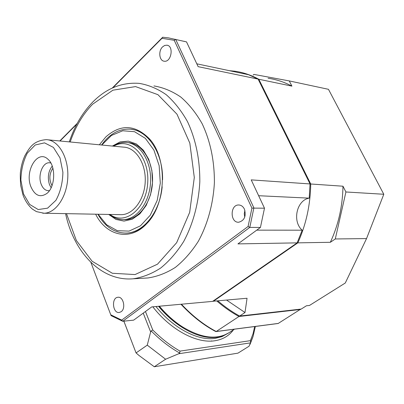 <?xml version="1.0" encoding="UTF-8"?>
<svg xmlns="http://www.w3.org/2000/svg" width="404" height="404" viewBox="0 0 404 404"><rect width="100%" height="100%" fill="white"/><g stroke="black" fill="none" stroke-linecap="round" stroke-linejoin="round"><path stroke-width="0.61" d="M158.519 306.298C175.967 327.583 200.081 339.87 217.014 337.224L223.013 335.764L228.74 332.881M159.252 306.232C166.11 314.383 173.574 321.089 181.638 326.346L182.113 326.644C173.922 321.311 166.347 314.499 159.388 306.217M123.856 321.16L136.047 352.904L138.335 354.909M211.196 341.087L211.615 340.86M136.047 352.904L123.882 321.16M154.288 366.761L138.91 355.404L136.077 352.909L147.263 345.147L150.636 331.947L151.202 330.947C160.257 340.097 169.756 347.455 179.699 353.03L178.78 353.732L165.61 359.232L154.288 366.761L237.966 353.141L249.051 346.228L253.106 336.31L255.368 326.462M254.692 326.548L252.995 333.931L250.374 340.663L180.032 351.116C170.523 345.723 161.428 338.663 152.742 329.947L151.202 330.947M250.374 340.663L250.667 342.324M180.032 351.116L179.699 353.03M165.61 359.232L147.263 345.147M229.184 332.598L228.891 332.79C216.559 340.163 200.965 338.113 182.113 326.644M180.962 304.257C191.986 316.039 203.571 325.134 215.726 331.548L216.216 331.502C204.071 325.104 192.471 316.009 181.411 304.217M215.988 331.588L278.144 323.493L300.768 309.105M216.817 301C224.144 307.282 231.527 312.449 238.976 316.489L216.216 331.502L278.381 323.407M239.203 315.812L238.976 316.489L300.576 309.459L300.611 309.121M97.909 214.241C105.005 226.775 114.428 233.052 126.169 233.073C143.167 232.891 159.812 212.378 162.176 186.779M162.57 179.785C163.181 152.697 147.283 129.497 129.361 129.118C118.549 128.901 109.292 134.199 101.591 145.011M131.234 129.295C138.415 130.093 144.844 133.719 150.525 140.183L150.844 140.557M146.182 224.24C140.183 229.805 133.749 232.749 126.876 233.073L125.553 233.093M123.841 219.614L125.381 219.635C139.107 219.468 151.97 201.939 152.55 181.411C153.308 160.883 141.572 143.046 127.841 142.597M108.706 214.443L115.933 219.423L124.008 221.099L132.229 219.221L139.86 213.878L146.172 205.474L150.535 194.748L152.51 182.704L151.884 170.493L148.733 159.302L143.375 150.187L136.355 143.96L128.356 141.142L120.124 141.895L112.373 146.056M101.793 145.031L111.453 135.446L122.755 130.765L134.502 131.689L145.334 138.335L153.924 150.096L159.151 165.665L160.297 183.153L157.207 200.369L150.298 215.165L140.496 225.791L129.058 231.108L117.342 230.689L106.661 224.796L98.111 214.241M196.804 63.817L248.516 74.72L258.116 79.108L310.045 183.941L309.212 198.147C296.627 200.111 292.036 221.432 302.177 230.194L256.737 230.149M258.116 79.108L198.137 66.66L186.527 41.895L168.443 37.875L162.691 37.239L112.246 88.067M251.924 208.095L264.494 208.196L260.429 227.452L249.793 227.401L253.879 207.863L175.674 39.345L174.22 40.294L251.924 208.095L248.086 226.498L121.71 320.114L110.767 314.792L90.87 262.348M310.045 183.941L251.217 179.881L264.494 208.196M77.245 123.346L59.757 140.966M183.775 41.248L186.527 41.895M162.59 46.864L164.66 45.46L166.867 45.182C174.119 45.814 171.326 62.544 164.216 61.206C159.257 60.888 158.141 50.934 162.59 46.864M244.895 210.373L244.263 213.736L244.733 217.13M244.435 209.161C246.334 216.226 244.43 220.584 238.724 222.23C230.022 222.907 229.932 204.727 238.638 204.985C241.153 205.055 243.082 206.444 244.435 209.161M121.17 311.706L119.276 312.489C112.6 313.595 111.201 297.586 117.928 297.268C123.336 296.309 126.093 308.464 121.17 311.706M95.652 214.196C106.393 236.007 130.406 241.637 146.809 223.584C166.297 204.247 167.761 158.565 149.45 138.845C135.239 124.584 120.73 123.912 105.929 136.825L99.334 144.794M112.862 87.789L161.994 38.294L174.22 40.294M60.045 140.996L76.866 124.048M153.924 85.931C163.261 87.486 172.215 91.193 180.785 97.046C188.946 104.096 196.061 112.979 202.136 123.695C210.418 141.279 214.504 160.944 214.393 182.689C213.216 203.985 207.585 224.366 198.334 241.289C191.592 251.833 183.931 260.535 175.361 267.392C166.463 273.054 157.318 276.578 147.925 277.967L145.182 278.124M110.767 314.792L111.085 315.625L122.705 321.281L133.658 320.14L151.752 306.909L212.585 301.389L297.147 242.87L237.941 243.895L260.429 227.452M121.71 320.114L122.705 321.281L249.793 227.401L248.086 226.498M161.994 38.294L162.691 37.239M258.646 195.718L309.212 198.147M302.177 230.194L297.147 242.87M49.45 190.627L48.515 190.718C45.283 190.572 42.829 188.39 41.157 184.179C37.612 175.462 42.566 162.277 49.323 162.767L50.854 163.004M30.881 186.663C24.397 170.927 37.739 148.97 48.005 159.307C56.005 165.918 55.393 186.789 47.021 193.349C40.289 197.95 34.906 195.723 30.881 186.663M51.131 187.754L49.47 184.588C47.344 177.507 48.268 171.336 52.232 166.059M52.01 185.678C48.899 179.669 49.192 173.856 52.899 168.231M113.686 146.182C129.942 136.395 149.435 156.05 147.733 182.426C146.49 208.817 125.068 225.947 110.019 214.463M48 139.829L123.513 147.132C135.577 147.409 145.889 163.064 145.243 181.098C144.763 199.127 133.502 214.575 121.447 214.681L120.069 214.655M109.726 214.458C113.888 217.978 118.453 219.695 123.427 219.609C137.173 219.443 150.046 201.828 150.601 181.229C151.338 160.625 139.547 142.769 125.796 142.395C121.463 142.243 117.327 143.496 113.388 146.152M335.285 238.966L330.341 242.294C338.411 224.957 342.622 206.267 342.976 186.214L345.915 191.976L335.285 238.966L366.539 238.582L345.284 283.007L309.504 305.444L306.434 305.777L301.222 309.055L239.643 316.049C232.335 312.085 225.089 307.035 217.892 300.904M212.757 301.268L247.051 298.258L245.001 312.519L239.643 316.049M330.341 242.294L297.834 242.855C306.06 224.669 310.363 205.045 310.732 183.992L342.976 186.214M253.141 75.099L253.919 74.412L289.254 80.916L291.91 86.123L258.812 79.255C251.005 75.023 242.956 72.331 234.673 71.19L229.285 70.665M291.91 86.123C284.214 82.027 276.275 79.411 268.094 78.26M245.001 312.519L226.639 300.111M366.539 238.582L383.8 194.263L345.915 191.976M289.254 80.916L328.467 89.314L383.8 194.263M310.732 183.992L258.812 79.255M213.297 301.323L297.834 242.855M152.742 329.947L145.46 311.514M143.233 313.14L150.636 331.947M178.78 353.732L250.51 342.86M152.813 306.813C170.776 330.002 196.733 343.703 214.751 340.769C222.761 339.532 228.997 335.875 233.467 329.81M228.3 333.169L222.048 336.608L215.241 338.38C198.026 341.102 173.417 328.366 155.949 306.53M147.925 277.967L133.174 278.795C142.577 277.391 151.737 273.806 160.656 268.054C169.251 261.08 176.932 252.222 183.699 241.481C192.986 224.25 198.642 203.48 199.818 181.78C199.935 159.625 195.839 139.602 187.532 121.705C181.436 110.807 174.301 101.778 166.12 94.622C157.535 88.683 148.561 84.936 139.208 83.376C121.831 82.118 106.348 88.335 92.763 102.03C82.416 112.716 74.588 126.003 69.286 141.89M70.19 141.976C75.361 126.871 82.83 114.292 92.592 104.232L112.893 90.188L135.557 86.592L157.929 94.672L176.982 114.206L189.819 143.102L194.304 177.507L189.658 212.398L176.674 242.658L157.499 264.181L135.042 274.569L112.357 273.266L92.112 261.242L76.356 240.506L66.483 213.655M23.508 193.94L20.887 180.174C21.084 170.155 23.22 161.151 27.3 153.161L35.219 144.986L44.526 142.859L53.404 147.409L60.009 157.903L62.903 172.261C62.676 182.845 60.348 192.198 55.919 200.318L47.591 208.161L38.208 209.55L29.644 204.419L23.508 193.94M42.738 213.216L44.056 213.236C56.05 213.11 67.327 196.228 67.827 176.533C68.488 156.838 58.186 139.84 46.177 139.653C33.446 140.784 29.8 147.192 25.033 155.399C22.74 160.332 21.235 165.716 20.523 171.554C20.16 173.478 20.21 178.108 20.68 185.456L23.028 195.137C25.316 201.066 28.477 205.752 32.527 209.196L36.451 211.615L44.056 213.236L121.447 214.681M250.081 344.329L252.939 336.8M234.426 329.189L228.891 332.79M126.169 233.073L126.876 233.073M166.867 45.182L167.478 45.319M238.638 204.985L239.158 205M150.525 140.183L149.45 138.845M133.174 278.795C101.066 281.598 73.674 252.02 65.579 213.635M48.313 159.595L48.005 159.307M49.323 162.767L49.965 162.812M123.427 219.609L125.381 219.635"/></g></svg>
